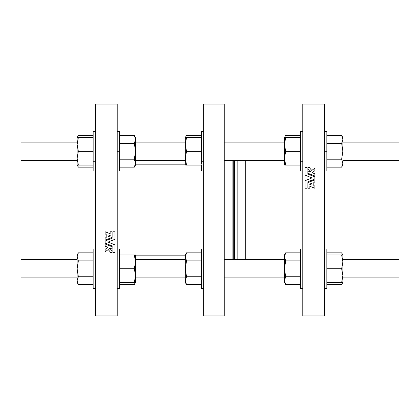 <?xml version="1.0" encoding="UTF-8"?>
<svg xmlns="http://www.w3.org/2000/svg" width="420" height="420" viewBox="0 0 420 420"><rect width="100%" height="100%" fill="white"/><g stroke="black" fill="none" stroke-linecap="round" stroke-linejoin="round"><path stroke-width="0.63" d="M95.456 250.089L95.456 104.055L95.456 161.254L93.161 161.254L93.161 171.034L95.456 171.034L95.456 161.254L93.161 161.254L93.161 131.518L95.456 131.518M95.456 258.746L95.456 287.569L95.456 258.746M95.456 285.779L95.456 250.289L95.456 285.779M77.411 165.044L78.356 167.15L93.161 167.15L78.356 167.15L77.411 165.044M78.356 135.408L77.422 137.513L78.356 135.408L93.161 135.408L78.356 135.408L77.128 137.534L93.161 137.487L77.128 137.534L77.128 144.475L78.356 151.368L93.161 151.368L78.356 151.368L77.128 158.219L78.356 165.071L93.161 165.071L78.356 165.071L77.128 158.219L78.356 151.368L77.128 144.475L78.356 137.576L93.161 137.576L78.356 137.576L77.128 144.475L77.128 165.023L78.356 165.071M21 269.598L21 259.56L21 269.598M93.161 288.482L93.161 248.966L93.161 288.482L95.456 288.482L95.456 248.966L95.456 288.482M78.356 284.592L93.161 284.592L78.356 284.592L77.128 282.466L77.128 280.665L78.356 276.738L77.128 268.8L77.128 280.665L78.356 284.592L77.128 280.665L77.128 268.8L78.356 260.862L77.128 256.856L78.356 252.851L77.128 254.977L77.128 268.8L78.356 276.738L93.161 276.738L78.356 276.738L77.128 280.586M78.356 252.851L93.161 252.851L78.356 252.851L77.128 256.856L78.356 260.862L93.161 260.862L78.356 260.862L77.128 268.8L77.128 256.778M93.161 258.746L93.161 288.278L93.161 258.746M21 259.602L21 277.888L21 259.602M78.356 137.576L77.128 137.534L77.128 165.023L78.325 167.097M77.128 160.398L21 160.44L21 142.112L21 160.398L77.128 160.398M21 160.398L21 142.154L21 160.398M324.544 169.911L324.544 250.089M302.783 266.495L302.783 104.123L302.783 131.518L300.489 131.518L300.489 171.034L302.783 171.034M302.783 104.045L302.783 315.956L324.544 315.956L324.544 104.045L302.783 104.045M310.448 172.042C310.291 170.578 309.44 169.759 307.897 169.58L307.897 167.617L309.86 167.617L309.86 168.205L311.782 170.452L309.86 168.205L309.86 167.617L307.897 167.617L307.897 169.58C309.44 169.759 310.291 170.578 310.448 172.042L307.897 171.003L307.897 173.203L314.89 176.053L307.897 173.203L314.89 176.053L314.89 173.854L312.139 172.73L314.89 170.662L312.139 172.73L314.89 170.662L314.89 168.11L311.782 170.452L309.86 168.205L311.782 170.452L314.89 168.11L314.89 170.662L312.139 172.73L314.89 173.854L314.89 176.053L307.897 173.203L307.897 171.003L309.976 171.853M311.945 177.928L305.072 175.13L311.945 177.928L305.072 180.726L305.072 188.239L307.109 188.239L307.109 182.123L307.109 188.239L305.072 188.239L305.072 180.726L311.945 177.928L305.072 175.13L305.072 167.617L305.072 175.13L311.945 177.928M307.109 167.617L307.109 173.733L307.109 167.617L305.072 167.617L307.109 167.617L307.109 173.733L314.89 176.899L307.109 173.733L307.109 167.617M314.89 178.957L307.109 182.123L314.89 178.957L314.89 176.899L314.89 178.957L307.109 182.123L307.109 188.239L307.109 182.123L314.89 178.957M313.814 185.64L314.89 186.055L313.814 185.64L313.814 182.443L314.89 182.002L314.89 179.802L307.897 182.653L307.897 188.239L309.86 188.239L309.86 186.307L309.86 188.239L309.86 186.307L314.89 188.239L314.89 186.055L313.814 185.64L314.89 186.055L314.89 188.239L309.86 186.307L309.86 188.239L307.897 188.239L307.897 182.653L314.89 179.802L314.89 182.002L313.814 182.443L313.814 185.64L313.814 182.443M245.716 160.44L245.716 259.56L245.716 160.44M245.716 210L237.83 210L237.83 259.56L237.83 210L245.716 210M237.83 160.44L237.83 210L237.83 160.44M234.607 160.44L234.607 259.56L234.607 160.44M233.73 160.44L233.73 259.56L233.73 160.44M309.503 184.196L311.945 183.199L311.945 185.136L309.503 184.196L311.945 185.136L311.945 183.199L311.945 185.136L311.945 183.199L309.503 184.196M310.753 186.648L314.89 188.239M314.459 182.18L314.89 182.002M284.456 280.586L284.456 256.778M285.684 252.851L300.489 252.851L285.684 252.851L284.456 256.856L285.684 252.851L284.456 254.977L284.456 256.856L285.684 260.862L284.456 256.856L284.456 268.8L285.684 260.862L300.489 260.862L285.684 260.862L284.456 268.8L284.456 282.466L285.684 284.592L284.456 280.665L285.684 276.738L284.456 268.8L285.684 276.738L300.489 276.738L285.684 276.738L284.456 280.665L285.684 284.592L300.489 284.592L285.684 284.592M302.783 248.966L300.489 248.966L300.489 288.482L302.783 288.482M135.544 254.977L135.544 282.466L134.316 282.466L135.544 275.594L134.316 268.721L135.544 261.849L134.316 254.977L119.511 254.977L134.316 254.977L135.544 261.849L134.316 254.977L135.544 254.977L134.316 254.977L135.544 261.849L135.544 254.977M135.544 269.598L135.544 267.845L135.544 269.598M119.511 268.721L134.316 268.721L119.511 268.721M119.511 282.466L134.316 282.466L119.511 282.466L119.511 288.482L119.511 248.966L117.217 248.966M135.544 275.594L134.316 268.721L135.544 275.594L134.316 282.466L135.544 282.466L135.544 261.849L134.316 268.721L135.544 275.594M119.511 254.977L119.511 288.482L117.217 288.482L119.511 288.482M185.304 280.586L185.304 256.778M186.533 252.851L185.304 254.977L185.304 256.856L186.533 252.851L201.343 252.851L186.533 252.851L185.304 256.856L186.533 260.862L185.304 268.8L186.533 276.738L185.304 280.665L186.533 284.592L201.343 284.592L186.501 284.545L185.304 282.466L185.304 280.665L186.533 276.738L201.343 276.738L186.533 276.738L185.304 268.8L186.533 260.862L201.343 260.862L186.533 260.862L185.304 256.856L185.304 280.665L186.533 284.592M201.343 285.779L201.343 248.966L201.343 285.779M285.684 135.408L300.489 135.408L285.684 135.408L284.456 137.534L284.456 165.023L285.684 165.071L284.456 158.219L285.684 151.368L284.456 144.475L285.684 137.576L284.456 137.534L300.489 137.487L284.456 137.534L284.456 144.475L285.684 151.368L300.489 151.368L285.684 151.368L284.456 158.219L285.684 165.071L300.489 165.071L285.684 165.071M201.343 164.183L201.343 134.221L201.343 137.487L185.304 137.534L201.343 137.487L201.343 131.518L201.343 161.254L201.343 137.487M186.533 135.408L201.343 135.408L186.533 135.408L185.304 137.534L185.304 144.475L185.304 137.534L186.533 137.576L185.304 144.475L186.533 151.368L185.304 158.219L185.304 144.475L186.533 137.576L201.343 137.576L186.533 137.576M117.217 171.034L119.511 171.034L119.511 131.518L117.217 131.518L119.511 131.518L117.217 131.518L117.217 104.365L117.217 288.482M300.489 266.416L300.489 288.482M201.343 282.513L201.343 255.817M201.343 284.592L201.343 288.482L201.343 284.592M134.316 284.592L135.261 282.466L134.316 284.592L119.511 284.592L134.316 284.592L135.544 282.466M300.489 161.254L302.783 161.254L300.489 161.254M285.684 137.576L300.489 137.576L285.684 137.576L284.456 144.475L284.456 165.023M284.456 160.398L224.249 160.398L284.456 160.398M185.304 165.023L185.304 158.219L186.533 165.071L201.343 165.071L186.533 165.071L185.304 158.219L186.533 151.368L201.343 151.368L186.533 151.368L185.304 144.475L185.304 165.023L186.533 165.071M201.343 165.071L201.343 171.034L201.343 165.071M201.343 161.254L203.632 161.254L201.343 161.254M119.511 151.279L117.217 151.279L119.511 151.279M134.316 167.15L119.511 167.15L134.316 167.15L135.544 165.023L135.544 163.18L134.316 159.212L119.511 159.212L134.316 159.212L135.544 151.279L134.316 143.341L119.511 143.341L134.316 143.341L135.544 139.372L134.316 135.408L119.511 135.408L134.316 135.408L135.544 139.372L134.316 143.341L135.544 151.279L134.316 159.212L135.544 163.18L134.316 167.15L135.544 163.18L135.544 139.377M134.316 159.212L135.544 163.18L134.316 159.212M134.316 143.341L135.544 151.095M135.544 163.18L135.544 137.534L134.316 135.408L135.544 139.372L134.316 135.408M185.304 160.398L135.544 160.398L185.304 160.398M203.632 210L203.632 315.956L224.249 315.956L224.249 104.045L203.632 104.045L203.632 210L224.249 210L203.632 210M399 269.598L399 267.845L399 269.598M342.872 277.888L399 277.888L399 259.56L342.872 259.56M342.872 254.977L342.872 282.466L342.872 275.594L341.644 282.466L342.872 282.466L341.644 282.466L342.872 275.594L341.644 268.721L342.872 275.594L342.872 261.849L341.644 254.977L342.872 261.849L342.872 254.977L341.644 254.977L342.872 261.849L341.644 268.721L326.839 268.721L341.644 268.721L342.872 275.594L341.644 268.721L342.872 261.849L341.644 254.977L342.872 254.977L341.644 252.851L342.589 254.977L341.644 252.851L342.589 254.977L341.644 252.851L326.839 252.851L341.644 252.851M342.872 269.598L342.872 267.845L342.872 269.598M326.839 282.466L341.644 282.466L326.839 282.466L326.839 288.482L326.839 248.966L324.544 248.966M326.839 254.977L341.644 254.977L326.839 254.977L326.839 288.482L324.544 288.482L326.839 288.482M326.839 171.034L324.544 171.034L326.839 171.034L326.839 131.518L324.544 131.518M342.589 282.466L341.644 284.592L326.839 284.592L341.644 284.592L342.589 282.466M342.872 160.44L399 160.44L399 142.112L342.872 142.112M399 160.398L342.872 160.398L399 160.398M341.644 143.341L342.872 151.279L341.644 143.341L326.839 143.341L341.644 143.341L342.872 139.372L341.644 135.408L342.872 139.372L341.644 143.341L342.872 151.279L342.872 139.372L342.872 151.279L341.644 159.212L342.872 163.18L341.644 167.15L342.872 163.18L341.644 159.212L342.872 150.911M341.644 167.15L326.839 167.15L341.644 167.15L342.872 165.023L342.872 163.18L341.644 159.212L326.839 159.212L341.644 159.212L342.872 163.18M342.872 139.377L342.872 137.534L341.644 135.408L326.839 135.408L341.644 135.408L342.872 139.372L341.644 135.408M326.839 151.279L324.544 151.279L326.839 151.279M109.552 247.958L112.103 248.997L112.103 246.797L105.11 243.947L105.11 246.146L107.861 247.27L105.11 249.338L105.11 251.89L108.218 249.548L110.14 251.795L110.14 252.383L112.103 252.383L110.14 252.383L110.14 251.795L108.218 249.548L105.11 251.89L105.11 249.338L107.861 247.27L105.11 246.146L105.11 243.947L112.103 246.797L112.103 248.997L109.552 247.958C109.709 249.422 110.56 250.241 112.103 250.42L112.103 252.383L112.103 250.42C110.56 250.241 109.709 249.422 109.552 247.958L110.024 248.147M112.103 246.797L105.11 243.947L112.103 246.797M107.861 247.27L105.11 249.338L107.861 247.27M108.218 249.548L110.14 251.795L108.218 249.548M114.928 252.383L112.891 252.383L112.891 246.267L105.11 243.101L105.11 241.043L112.891 237.878L105.11 241.043L105.11 243.101L112.891 246.267L112.891 252.383L114.928 252.383L114.928 244.871L108.055 242.072L114.928 244.871L114.928 252.383L114.928 244.871L108.055 242.072L114.928 239.274L114.928 231.761L114.928 239.274L108.055 242.072L114.928 244.871L114.928 252.383M112.891 237.878L112.891 231.761L114.928 231.761L112.891 231.761L112.891 237.878L105.11 241.043L112.891 237.878M114.928 239.274L114.928 231.761L114.928 239.274M108.055 236.801L110.497 235.804L108.055 236.801L110.497 235.804L108.055 234.864L108.055 236.801L108.055 234.864L110.497 235.804L108.055 236.801L108.055 234.864M107.142 232.543L105.11 231.761L105.11 233.945L106.186 234.36L105.11 233.945L106.186 234.36L106.186 237.557L106.186 234.36L106.186 237.557L105.11 237.998L106.186 237.557L105.11 237.998L105.11 240.198L105.11 237.998M112.103 237.347L105.11 240.198L112.103 237.347L112.103 231.761L112.103 237.347M110.14 231.761L112.103 231.761L110.14 231.761L110.14 233.693L110.14 231.761M105.11 231.761L110.14 233.693L105.11 231.761L105.11 233.945L106.186 234.36M117.217 315.956L117.217 104.045L95.456 104.045L95.456 315.956L117.217 315.956M21 150.402L21 160.44L21 150.402M77.128 277.888L21 277.888M77.128 259.56L21 259.56M93.161 248.966L95.456 248.966M77.128 142.112L21 142.112M77.128 160.44L21 160.44M232.911 160.44L232.911 259.56M284.456 277.888L224.249 277.888M284.456 259.56L224.249 259.56M185.304 277.888L135.544 277.888M185.304 259.56L135.544 259.56M201.343 248.966L203.632 248.966M201.343 288.482L203.632 288.482M284.456 142.112L224.249 142.112M284.456 160.44L224.249 160.44M201.343 171.034L203.632 171.034M201.343 131.518L203.632 131.518M185.304 142.112L135.544 142.112M185.304 160.44L135.544 160.44M342.872 282.466L341.644 284.592M185.304 255.817L135.544 255.817M185.304 164.183L135.544 164.183"/></g></svg>
